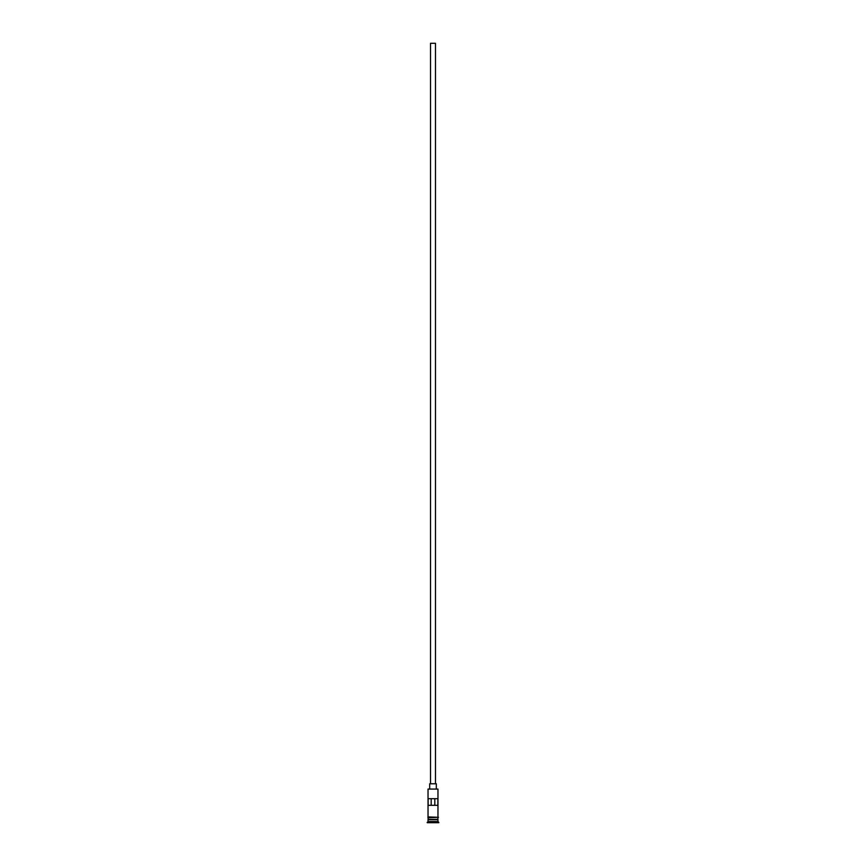 <?xml version="1.0" encoding="UTF-8"?>
<svg xmlns="http://www.w3.org/2000/svg" width="866" height="866" viewBox="0 0 866 866"><rect width="100%" height="100%" fill="white"/><g stroke="black" fill="none" stroke-linecap="round" stroke-linejoin="round"><path stroke-width="1.3" d="M428.031 789.078L437.969 789.078L428.031 789.078L428.031 816.898M430.51 783.773L430.51 43.3L435.49 43.3L435.49 783.773M429.688 788.742L429.688 783.773L436.312 783.773L436.312 788.742M428.194 819.723L437.806 819.723M428.031 817.731L428.194 819.55M437.969 817.731L437.806 819.55M437.969 819.885L437.969 821.542L428.031 821.542L427.198 822.7L438.802 822.7L427.198 822.364M437.969 821.542L438.802 822.364M437.871 805.304L437.871 798.679L428.129 798.679L428.129 805.304L437.871 805.304M437.969 789.078L437.969 816.898M437.969 819.388L428.031 819.388M428.031 819.885L428.031 821.542M427.945 816.898L438.467 817.32L427.945 817.731L427.945 816.898M431.181 805.304L431.181 798.679M434.819 798.679L434.819 805.304"/></g></svg>
